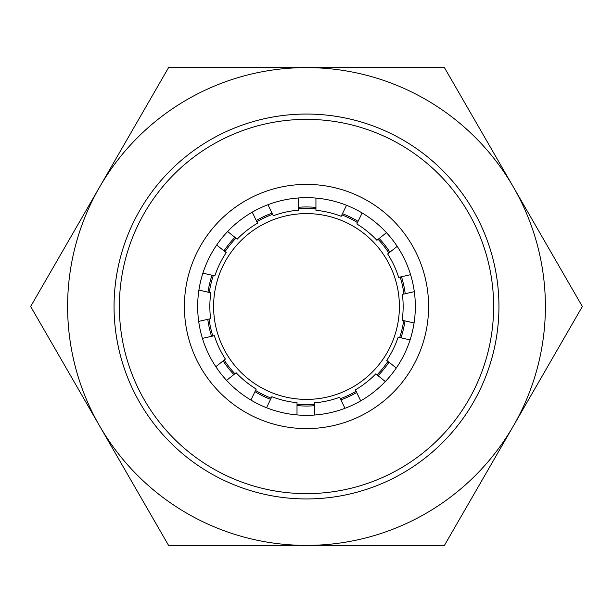 <?xml version="1.0" encoding="UTF-8"?>
<svg xmlns="http://www.w3.org/2000/svg" width="613" height="613" viewBox="0 0 613 613"><rect width="100%" height="100%" fill="white"/><g stroke="black" fill="none" stroke-linecap="round" stroke-linejoin="round"><path stroke-width="0.92" d="M306.5 399.4A92.9 92.9 0 0 1 213.6 306.5A92.9 92.9 0 0 1 306.5 213.6A92.9 92.9 0 0 1 399.4 306.5A92.9 92.9 0 0 1 306.5 399.4M314.415 404.396A98.21 98.21 0 0 1 297.014 404.251M271.161 398.136A98.21 98.21 0 0 1 255.544 390.458M234.909 373.731A98.21 98.21 0 0 1 224.166 360.038M212.826 336.016A98.21 98.21 0 0 1 209.087 319.021M209.294 292.462A98.21 98.21 0 0 1 213.301 275.528M225.009 251.682A98.21 98.21 0 0 1 235.967 238.158M256.862 221.76A98.21 98.21 0 0 1 272.593 214.328M298.539 208.612A98.21 98.21 0 0 1 315.94 208.742M433.475 67.606L444.425 67.606L449.904 77.092M163.096 77.092L168.575 67.606L179.525 67.606M36.129 315.986L30.65 306.5L168.575 67.606L444.425 67.606L582.35 306.5L576.871 315.986M179.525 545.394L168.575 545.394L30.65 306.5L36.129 297.014M576.871 297.014L582.35 306.5L444.425 545.394L433.475 545.394M449.904 535.908L444.425 545.394L168.575 545.394L163.096 535.908M306.5 67.606A238.894 238.894 0 0 1 513.388 425.943A238.894 238.894 0 0 1 99.612 425.943A238.894 238.894 0 0 1 306.5 67.606M341.885 214.887A98.21 98.21 0 0 1 357.502 222.565M378.129 239.308A98.21 98.21 0 0 1 388.864 253M400.189 277.03A98.21 98.21 0 0 1 403.913 294.025M403.699 320.591A98.21 98.21 0 0 1 399.684 337.525M387.96 361.363A98.21 98.21 0 0 1 377.003 374.88M356.099 391.27A98.21 98.21 0 0 1 340.353 398.688M306.5 415.33A108.83 108.83 0 0 1 197.67 306.5A108.83 108.83 0 0 1 306.5 197.67A108.83 108.83 0 0 1 415.33 306.5A108.83 108.83 0 0 1 306.5 415.33M306.5 428.602A122.102 122.102 0 0 1 184.398 306.5A122.102 122.102 0 0 1 306.5 184.398A122.102 122.102 0 0 1 428.602 306.5A122.102 122.102 0 0 1 306.5 428.602M306.5 493.634A187.134 187.134 0 0 0 493.634 306.5A187.134 187.134 0 0 0 306.5 119.366A187.134 187.134 0 0 0 119.366 306.5A187.134 187.134 0 0 0 306.5 493.634M306.5 498.944A192.444 192.444 0 0 0 498.944 306.5A192.444 192.444 0 0 0 306.5 114.056A192.444 192.444 0 0 0 114.056 306.5A192.444 192.444 0 0 0 306.5 498.944M346.514 205.294L341.203 216.289A96.655 96.655 0 0 0 315.94 210.305L315.94 198.083M267.973 204.719L273.275 215.738A96.655 96.655 0 0 1 298.539 210.175L298.539 197.961M362.137 212.964L356.82 223.975A96.655 96.655 0 0 1 376.903 240.281L386.458 232.672M397.201 246.365L387.638 253.974A96.655 96.655 0 0 1 398.665 277.375L410.572 274.67M227.63 231.515L237.185 239.139A96.655 96.655 0 0 1 257.537 223.163L252.242 212.159M414.311 291.665L402.389 294.378A96.655 96.655 0 0 1 402.174 320.239L414.074 322.967M202.911 273.153L214.826 275.873A96.655 96.655 0 0 1 226.235 252.656L216.688 245.039M410.074 339.901L398.159 337.173A96.655 96.655 0 0 1 386.742 360.383L396.282 368.007M198.696 321.388L210.619 318.676A96.655 96.655 0 0 1 210.818 292.807L198.919 290.087M385.332 381.531L375.777 373.899A96.655 96.655 0 0 1 355.417 389.86L360.712 400.864M215.83 366.689L225.392 359.065A96.655 96.655 0 0 1 214.351 335.671L202.443 338.384M344.973 408.304L339.679 397.278A96.655 96.655 0 0 1 314.415 402.833L314.408 415.039M250.916 400.059L256.226 389.048A96.655 96.655 0 0 1 236.128 372.758L226.58 380.366M297.006 414.917L297.014 402.687A96.655 96.655 0 0 1 271.843 396.726L266.54 407.729M405.216 293.734A99.536 99.536 0 0 0 401.484 276.739M389.906 252.173A99.536 99.536 0 0 0 379.171 238.48M358.076 221.37A99.536 99.536 0 0 0 342.468 213.684M315.94 207.409A99.536 99.536 0 0 0 298.539 207.278M272.019 213.125A99.536 99.536 0 0 0 256.28 220.557M234.925 237.331A99.536 99.536 0 0 0 223.967 250.847M211.998 275.229A99.536 99.536 0 0 0 207.999 292.163M207.792 319.319A99.536 99.536 0 0 0 211.531 336.315M223.124 360.873A99.536 99.536 0 0 0 233.867 374.558M254.962 391.661A99.536 99.536 0 0 0 270.586 399.331M297.014 405.584A99.536 99.536 0 0 0 314.408 405.722M340.935 399.891A99.536 99.536 0 0 0 356.674 392.466M378.037 375.708A99.536 99.536 0 0 0 389.002 362.191M400.979 337.824A99.536 99.536 0 0 0 404.994 320.89"/></g></svg>
